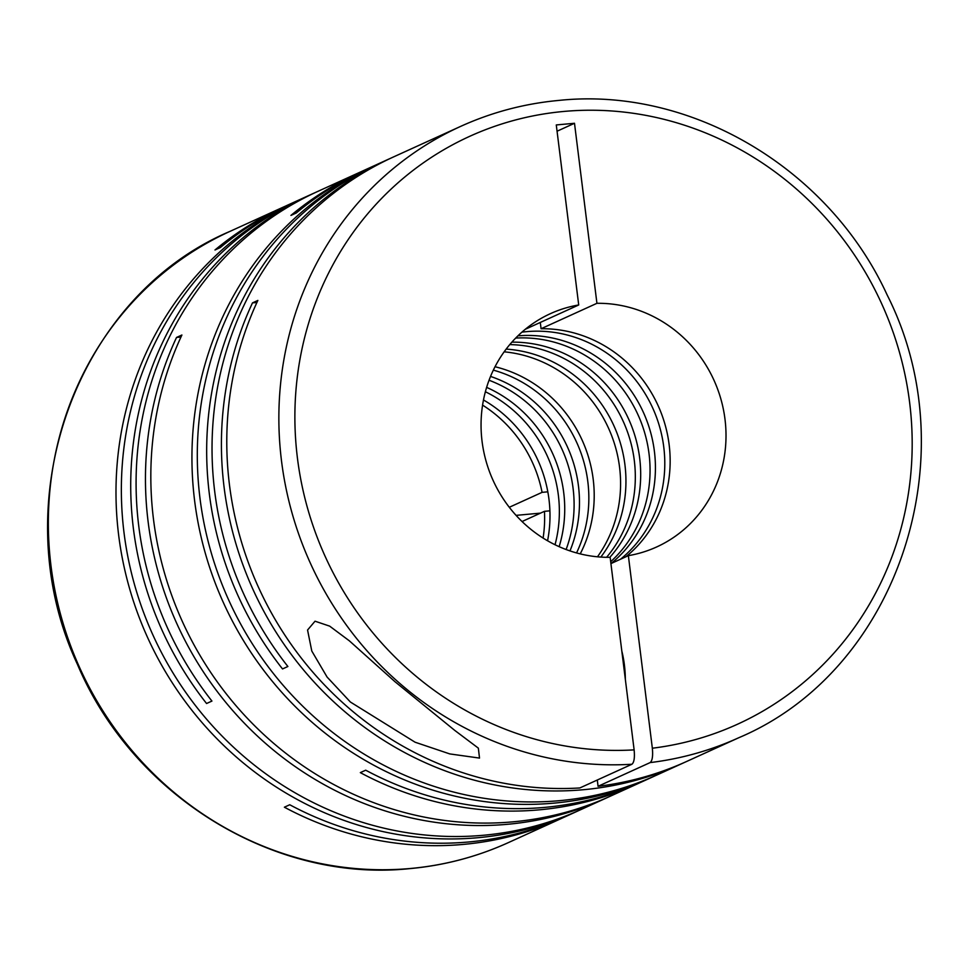 <?xml version="1.0" encoding="UTF-8"?>
<svg xmlns="http://www.w3.org/2000/svg" width="969" height="969" viewBox="0 0 969 969"><rect width="100%" height="100%" fill="white"/><g stroke="black" fill="none" stroke-linecap="round" stroke-linejoin="round"><path stroke-width="1.45" d="M521.903 332.161A128.174 121.27 -114.5 0 1 526.555 331.652A128.174 121.27 -114.5 0 1 654.596 412.358A128.174 121.27 -114.5 0 1 620.535 559.222M517.931 335.855A128.174 121.27 -114.5 0 1 645.378 416.985A128.174 121.27 -114.5 0 1 611.173 563.486M515.702 338.072A128.174 121.27 -114.5 0 1 639.334 417.821A128.174 121.27 -114.5 0 1 610.688 561.717M511.898 342.142A128.174 121.27 -114.5 0 1 628.578 418.923A128.174 121.27 -114.5 0 1 609.84 557.332M509.779 344.601A128.174 121.27 -114.5 0 1 623.212 421.358A128.174 121.27 -114.5 0 1 606.594 557.32M506.169 349.106A128.174 121.27 -114.5 0 1 613.837 425.621A128.174 121.27 -114.5 0 1 600.828 557.078M504.171 351.82A128.174 121.27 -114.5 0 1 608.471 428.068A128.174 121.27 -114.5 0 1 597.473 556.812M495.038 366.73A128.174 121.27 -114.5 0 1 580.225 553.893M493.342 370.134A128.174 121.27 -114.5 0 1 576.555 552.936M490.544 376.42A128.174 121.27 -114.5 0 1 569.978 550.913M489.054 380.248A128.174 121.27 -114.5 0 1 566.102 549.532M486.632 387.37A128.174 121.27 -114.5 0 1 559.149 546.673M485.384 391.742A128.174 121.27 -114.5 0 1 555.031 544.748M483.483 399.979A128.174 121.27 -114.5 0 1 547.57 540.775M563.958 817.291A335.819 317.723 -114.5 0 1 561.281 818.526A335.819 317.723 -114.5 0 1 463.448 844.399A335.819 317.723 -114.5 0 1 284.377 807.201L289.743 804.754A335.819 317.723 -114.5 0 0 468.814 841.964A335.819 317.723 -114.5 0 0 566.647 816.092L576.01 811.816A335.819 317.723 -114.5 0 1 478.177 837.688A335.819 317.723 -114.5 0 1 129.277 587.517A335.819 317.723 -114.5 0 1 297.762 200.522A335.819 317.723 -114.5 0 1 300.451 199.311M230.125 231.312A335.819 317.723 65.5 0 0 61.628 618.307A335.819 317.723 65.5 0 0 410.541 868.478A335.819 317.723 65.5 0 0 508.374 842.606C477.172 856.766 444.42 865.426 410.129 868.587C274.481 883.086 132.85 795.924 77.399 664.286C2.289 503.517 74.795 297.144 230.125 231.312L283.021 207.233A335.819 317.723 -114.5 0 0 214.973 249.99L220.338 247.543A335.819 317.723 -114.5 0 1 288.387 204.786L297.762 200.522M283.021 207.233A335.819 317.723 -114.5 0 1 285.71 206.022M608.169 797.172A335.819 317.723 -114.5 0 1 605.492 798.408L581.376 809.381A335.819 317.723 -114.5 0 1 483.543 835.254A335.819 317.723 -114.5 0 1 134.643 585.082A335.819 317.723 -114.5 0 1 303.127 198.076L312.502 193.812A335.819 317.723 -114.5 0 1 315.191 192.613M605.492 798.408A335.819 317.723 -114.5 0 1 507.659 824.28A335.819 317.723 -114.5 0 1 206.7 676.871A335.819 317.723 -114.5 0 1 176.54 337.442L181.906 335.008A335.819 317.723 -114.5 0 0 212.066 674.424A335.819 317.723 -114.5 0 0 513.025 821.833A335.819 317.723 -114.5 0 0 610.858 795.961L637.227 783.957A335.819 317.723 -114.5 0 1 539.394 809.83A335.819 317.723 -114.5 0 1 360.335 772.632L365.701 770.185A335.819 317.723 -114.5 0 0 544.76 807.383A335.819 317.723 -114.5 0 0 642.592 781.511L651.967 777.247A335.819 317.723 -114.5 0 1 554.135 803.119A335.819 317.723 -114.5 0 1 205.222 552.948A335.819 317.723 -114.5 0 1 373.719 165.953A335.819 317.723 -114.5 0 1 376.408 164.742M312.502 193.812A335.819 317.723 -114.5 0 0 206.567 703.506L211.932 701.071A335.819 317.723 -114.5 0 1 317.868 191.377L358.978 172.664A335.819 317.723 -114.5 0 0 290.93 215.421L296.296 212.974A335.819 317.723 -114.5 0 1 364.344 170.217L373.719 165.953M358.978 172.664A335.819 317.723 -114.5 0 1 361.667 171.452M639.903 782.722A335.819 317.723 -114.5 0 1 637.227 783.957M578.687 810.593A335.819 317.723 -114.5 0 1 576.01 811.816M395.001 681.728L349.361 640.836L329.654 626.131L315.034 621.202L307.561 630.02L311.788 651.023L327.086 677.052L350.403 702.028L415.071 742.206L449.786 753.918L479.51 758.085L478.347 748.141L454.8 730.432L395.001 681.728M684.114 762.603A335.819 317.723 -114.5 0 1 681.437 763.826L657.333 774.8A335.819 317.723 -114.5 0 1 559.501 800.673A335.819 317.723 -114.5 0 1 210.588 550.501A335.819 317.723 -114.5 0 1 379.085 163.507L388.448 159.243A335.819 317.723 -114.5 0 1 391.137 158.032M681.437 763.826A335.819 317.723 -114.5 0 1 583.604 789.699A335.819 317.723 -114.5 0 1 282.657 642.29A335.819 317.723 -114.5 0 1 252.497 302.873L257.863 300.426A335.819 317.723 -114.5 0 0 285.346 635.858A335.819 317.723 -114.5 0 0 579.85 787.954L631.921 764.25C634.126 762.458 634.852 757.661 634.126 749.873L610.143 557.32A128.174 121.27 65.5 0 1 484.9 456.726A128.174 121.27 65.5 0 1 550.428 313.653A128.174 121.27 65.5 0 1 578.711 304.969L556.279 124.94L574.496 123.281L596.928 303.309L541.077 328.733A128.174 121.27 -114.5 0 1 661.718 414.393A128.174 121.27 -114.5 0 1 625.901 556.787M388.448 159.243A335.819 317.723 -114.5 0 0 282.524 668.937L287.89 666.502A335.819 317.723 -114.5 0 1 393.814 156.796L460.626 126.394A335.819 317.723 65.5 0 0 290.87 508.761A335.819 317.723 65.5 0 0 631.921 764.25M610.918 563.607L628.36 555.661L652.343 748.213C653.07 756.002 652.343 760.786 650.138 762.591A335.819 317.723 65.5 0 0 738.875 737.688C897.766 670.596 969.048 456.714 887.119 294.891C829.113 168.449 690.97 86.435 558.871 100.413C524.58 103.574 491.828 112.234 460.626 126.394M621.819 651.095A38.457 11.822 84.8 0 1 624.387 664.819A38.457 11.822 84.8 0 1 625.332 679.281M256.918 302.473L252.497 302.873M738.875 737.688L686.803 761.392A335.819 317.723 -114.5 0 1 598.067 786.295L650.138 762.591M597.292 780.021L598.067 786.295M540.29 322.459L541.077 328.733M654.644 776.012A335.819 317.723 -114.5 0 1 651.967 777.247M180.961 337.042L176.54 337.442M549.908 510.833L544.457 511.329A128.174 121.27 -114.5 0 1 543.1 538.086M482.574 405.115A128.174 121.27 -114.5 0 1 542.083 492.349L547.824 491.828M542.083 492.349L509.282 507.284M516.065 515.363L540.496 513.134M522.049 521.528L544.457 511.329M557.066 131.215L574.496 123.281M628.36 555.661A128.174 121.27 65.5 0 0 656.631 546.976A128.174 121.27 65.5 0 0 722.171 403.916A128.174 121.27 65.5 0 0 596.928 303.309M525.307 329.278L578.711 304.969M652.343 748.213A323.004 305.586 65.5 0 0 908.995 397.69A323.004 305.586 65.5 0 0 563.813 111.447A323.004 305.586 65.5 0 0 296.889 453.456A323.004 305.586 65.5 0 0 634.126 749.873M508.374 842.606L561.281 818.526"/></g></svg>
